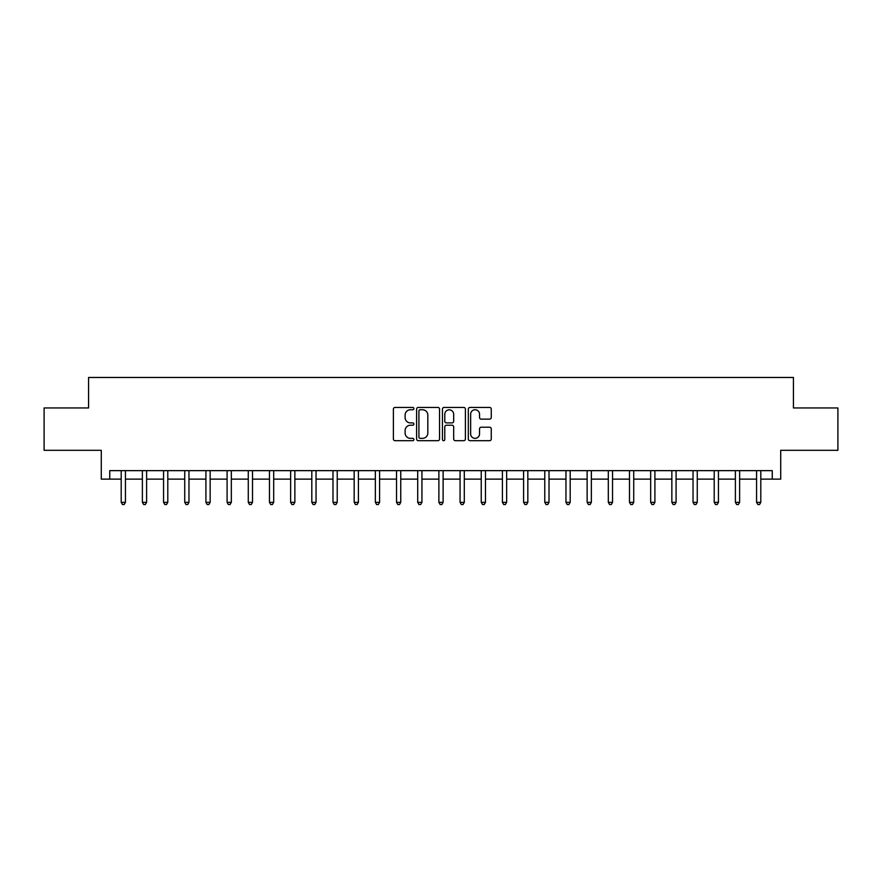 <?xml version="1.0" encoding="UTF-8"?>
<svg xmlns="http://www.w3.org/2000/svg" width="882" height="882" viewBox="0 0 882 882"><rect width="100%" height="100%" fill="white"/><g stroke="black" fill="none" stroke-linecap="round" stroke-linejoin="round"><path stroke-width="1.32" d="M413.89 408.587A1.169 1.169 0 0 0 412.732 407.429L395.059 407.429A1.665 1.665 0 0 0 393.394 409.094L393.394 439.027A1.665 1.665 0 0 0 395.059 440.691L412.732 440.691A1.169 1.169 0 0 0 413.89 439.523A1.169 1.169 0 0 0 412.732 438.354L410.439 438.354A5.325 5.325 0 0 1 405.114 433.04L405.114 430.537A5.325 5.325 0 0 1 410.439 425.223L412.732 425.223A1.169 1.169 0 0 0 413.89 424.055A1.169 1.169 0 0 0 412.732 422.897L410.439 422.897A5.325 5.325 0 0 1 405.114 417.572L405.114 415.08A5.325 5.325 0 0 1 410.439 409.755L412.732 409.755A1.169 1.169 0 0 0 413.89 408.587M489.609 419.148A1.665 1.665 0 0 0 491.263 417.484L491.263 409.094A1.665 1.665 0 0 0 489.609 407.429L469.985 407.429A1.665 1.665 0 0 0 468.32 409.094L468.32 439.027A1.665 1.665 0 0 0 469.985 440.691L489.609 440.691A1.665 1.665 0 0 0 491.263 439.027L491.263 428.884A1.665 1.665 0 0 0 489.609 427.219L481.208 427.219A1.665 1.665 0 0 0 479.543 428.884L479.543 433.911A4.454 4.454 0 0 1 475.089 438.354A4.454 4.454 0 0 1 470.646 433.911L470.646 414.198A4.454 4.454 0 0 1 475.089 409.755A4.454 4.454 0 0 1 479.543 414.198L479.543 417.484A1.665 1.665 0 0 0 481.208 419.148L489.609 419.148M109.754 479.124L109.754 470.646L772.246 470.646L772.246 479.124L780.713 479.124L780.713 450.316L837.9 450.316L837.9 407.958L793.425 407.958L793.425 377.463L88.575 377.463L88.575 407.958L44.1 407.958L44.1 450.316L101.287 450.316L101.287 479.124L121.198 479.124M439.545 409.094A1.665 1.665 0 0 0 437.88 407.429L418.255 407.429A1.665 1.665 0 0 0 416.591 409.094L416.591 439.027A1.665 1.665 0 0 0 418.255 440.691L437.88 440.691A1.665 1.665 0 0 0 439.545 439.027L439.545 409.094M444.12 407.429L463.745 407.429A1.665 1.665 0 0 1 465.409 409.094L465.409 439.027A1.665 1.665 0 0 1 463.745 440.691L455.344 440.691A1.665 1.665 0 0 1 453.679 439.027L453.679 426.888A1.665 1.665 0 0 0 452.014 425.223L446.446 425.223A1.665 1.665 0 0 0 444.782 426.888L444.782 439.523A1.169 1.169 0 0 1 443.624 440.691A1.169 1.169 0 0 1 442.455 439.523L442.455 409.094A1.665 1.665 0 0 1 444.12 407.429M125.431 479.124L142.377 479.124M146.61 479.124L163.556 479.124M167.789 479.124L184.735 479.124M188.969 479.124L205.914 479.124M210.148 479.124L227.093 479.124M231.327 479.124L248.272 479.124M252.506 479.124L269.451 479.124M273.685 479.124L290.63 479.124M294.864 479.124L311.809 479.124M316.043 479.124L332.988 479.124M337.222 479.124L354.167 479.124M358.401 479.124L375.346 479.124M379.58 479.124L396.525 479.124M400.759 479.124L417.704 479.124M421.938 479.124L438.883 479.124M443.117 479.124L460.062 479.124M464.296 479.124L481.241 479.124M485.475 479.124L502.42 479.124M506.654 479.124L523.599 479.124M527.833 479.124L544.778 479.124M549.012 479.124L565.957 479.124M570.191 479.124L587.136 479.124M591.37 479.124L608.315 479.124M612.549 479.124L629.494 479.124M633.728 479.124L650.673 479.124M654.907 479.124L671.852 479.124M676.086 479.124L693.032 479.124M697.265 479.124L714.211 479.124M718.444 479.124L735.39 479.124M739.623 479.124L756.569 479.124M760.802 479.124L772.246 479.124M420.086 409.755A1.169 1.169 0 0 0 418.917 410.913L418.917 437.196A1.169 1.169 0 0 0 420.086 438.354L422.5 438.354A5.325 5.325 0 0 0 427.825 433.04L427.825 415.08A5.325 5.325 0 0 0 422.5 409.755L420.086 409.755M453.679 414.286A4.454 4.454 0 0 0 449.236 409.832A4.454 4.454 0 0 0 444.782 414.286L444.782 421.232A1.665 1.665 0 0 0 446.446 422.897L452.014 422.897A1.665 1.665 0 0 0 453.679 421.232L453.679 414.286M125.641 470.646L125.553 470.867A1.698 1.698 0 0 0 125.431 471.495L125.431 502.332L121.198 502.332L121.198 471.495A1.698 1.698 0 0 0 121.066 470.867L120.988 470.646M125.431 502.332L124.153 504.537L122.466 504.537L121.198 502.332M146.82 470.646L146.732 470.867A1.698 1.698 0 0 0 146.61 471.495L146.61 502.332L142.377 502.332L142.377 471.495A1.698 1.698 0 0 0 142.245 470.867L142.167 470.646M146.61 502.332L145.332 504.537L143.645 504.537L142.377 502.332M167.999 470.646L167.911 470.867A1.698 1.698 0 0 0 167.789 471.495L167.789 502.332L163.556 502.332L163.556 471.495A1.698 1.698 0 0 0 163.424 470.867L163.346 470.646M167.789 502.332L166.522 504.537L164.824 504.537L163.556 502.332M189.178 470.646L189.09 470.867A1.698 1.698 0 0 0 188.969 471.495L188.969 502.332L184.735 502.332L184.735 471.495A1.698 1.698 0 0 0 184.603 470.867L184.525 470.646M188.969 502.332L187.701 504.537L186.003 504.537L184.735 502.332M210.357 470.646L210.269 470.867A1.698 1.698 0 0 0 210.148 471.495L210.148 502.332L205.914 502.332L205.914 471.495A1.698 1.698 0 0 0 205.793 470.867L205.704 470.646M210.148 502.332L208.88 504.537L207.182 504.537L205.914 502.332M231.536 470.646L231.448 470.867A1.698 1.698 0 0 0 231.327 471.495L231.327 502.332L227.093 502.332L227.093 471.495A1.698 1.698 0 0 0 226.972 470.867L226.883 470.646M231.327 502.332L230.059 504.537L228.361 504.537L227.093 502.332M252.715 470.646L252.627 470.867A1.698 1.698 0 0 0 252.506 471.495L252.506 502.332L248.272 502.332L248.272 471.495A1.698 1.698 0 0 0 248.151 470.867L248.062 470.646M252.506 502.332L251.238 504.537L249.54 504.537L248.272 502.332M273.894 470.646L273.806 470.867A1.698 1.698 0 0 0 273.685 471.495L273.685 502.332L269.451 502.332L269.451 471.495A1.698 1.698 0 0 0 269.33 470.867L269.242 470.646M273.685 502.332L272.417 504.537L270.719 504.537L269.451 502.332M295.073 470.646L294.985 470.867A1.698 1.698 0 0 0 294.864 471.495L294.864 502.332L290.63 502.332L290.63 471.495A1.698 1.698 0 0 0 290.509 470.867L290.421 470.646M294.864 502.332L293.596 504.537L291.898 504.537L290.63 502.332M316.252 470.646L316.164 470.867A1.698 1.698 0 0 0 316.043 471.495L316.043 502.332L311.809 502.332L311.809 471.495A1.698 1.698 0 0 0 311.688 470.867L311.6 470.646M316.043 502.332L314.775 504.537L313.077 504.537L311.809 502.332M337.431 470.646L337.343 470.867A1.698 1.698 0 0 0 337.222 471.495L337.222 502.332L332.988 502.332L332.988 471.495A1.698 1.698 0 0 0 332.867 470.867L332.779 470.646M337.222 502.332L335.954 504.537L334.256 504.537L332.988 502.332M358.61 470.646L358.522 470.867A1.698 1.698 0 0 0 358.401 471.495L358.401 502.332L354.167 502.332L354.167 471.495A1.698 1.698 0 0 0 354.046 470.867L353.958 470.646M358.401 502.332L357.133 504.537L355.435 504.537L354.167 502.332M379.789 470.646L379.701 470.867A1.698 1.698 0 0 0 379.58 471.495L379.58 502.332L375.346 502.332L375.346 471.495A1.698 1.698 0 0 0 375.225 470.867L375.137 470.646M379.58 502.332L378.312 504.537L376.614 504.537L375.346 502.332M400.968 470.646L400.88 470.867A1.698 1.698 0 0 0 400.759 471.495L400.759 502.332L396.525 502.332L396.525 471.495A1.698 1.698 0 0 0 396.404 470.867L396.316 470.646M400.759 502.332L399.491 504.537L397.793 504.537L396.525 502.332M422.147 470.646L422.059 470.867A1.698 1.698 0 0 0 421.938 471.495L421.938 502.332L417.704 502.332L417.704 471.495A1.698 1.698 0 0 0 417.583 470.867L417.495 470.646M421.938 502.332L420.67 504.537L418.972 504.537L417.704 502.332M443.326 470.646L443.238 470.867A1.698 1.698 0 0 0 443.117 471.495L443.117 502.332L438.883 502.332L438.883 471.495A1.698 1.698 0 0 0 438.762 470.867L438.674 470.646M443.117 502.332L441.849 504.537L440.151 504.537L438.883 502.332M464.505 470.646L464.417 470.867A1.698 1.698 0 0 0 464.296 471.495L464.296 502.332L460.062 502.332L460.062 471.495A1.698 1.698 0 0 0 459.941 470.867L459.853 470.646M464.296 502.332L463.028 504.537L461.33 504.537L460.062 502.332M485.684 470.646L485.596 470.867A1.698 1.698 0 0 0 485.475 471.495L485.475 502.332L481.241 502.332L481.241 471.495A1.698 1.698 0 0 0 481.12 470.867L481.032 470.646M485.475 502.332L484.207 504.537L482.509 504.537L481.241 502.332M506.863 470.646L506.775 470.867A1.698 1.698 0 0 0 506.654 471.495L506.654 502.332L502.42 502.332L502.42 471.495A1.698 1.698 0 0 0 502.299 470.867L502.211 470.646M506.654 502.332L505.386 504.537L503.688 504.537L502.42 502.332M528.042 470.646L527.954 470.867A1.698 1.698 0 0 0 527.833 471.495L527.833 502.332L523.599 502.332L523.599 471.495A1.698 1.698 0 0 0 523.478 470.867L523.39 470.646M527.833 502.332L526.565 504.537L524.867 504.537L523.599 502.332M549.221 470.646L549.133 470.867A1.698 1.698 0 0 0 549.012 471.495L549.012 502.332L544.778 502.332L544.778 471.495A1.698 1.698 0 0 0 544.657 470.867L544.569 470.646M549.012 502.332L547.744 504.537L546.046 504.537L544.778 502.332M570.4 470.646L570.312 470.867A1.698 1.698 0 0 0 570.191 471.495L570.191 502.332L565.957 502.332L565.957 471.495A1.698 1.698 0 0 0 565.836 470.867L565.748 470.646M570.191 502.332L568.923 504.537L567.225 504.537L565.957 502.332M591.579 470.646L591.491 470.867A1.698 1.698 0 0 0 591.37 471.495L591.37 502.332L587.136 502.332L587.136 471.495A1.698 1.698 0 0 0 587.015 470.867L586.927 470.646M591.37 502.332L590.102 504.537L588.404 504.537L587.136 502.332M612.758 470.646L612.67 470.867A1.698 1.698 0 0 0 612.549 471.495L612.549 502.332L608.315 502.332L608.315 471.495A1.698 1.698 0 0 0 608.194 470.867L608.106 470.646M612.549 502.332L611.281 504.537L609.583 504.537L608.315 502.332M633.938 470.646L633.849 470.867A1.698 1.698 0 0 0 633.728 471.495L633.728 502.332L629.494 502.332L629.494 471.495A1.698 1.698 0 0 0 629.373 470.867L629.285 470.646M633.728 502.332L632.46 504.537L630.762 504.537L629.494 502.332M655.117 470.646L655.028 470.867A1.698 1.698 0 0 0 654.907 471.495L654.907 502.332L650.673 502.332L650.673 471.495A1.698 1.698 0 0 0 650.552 470.867L650.464 470.646M654.907 502.332L653.639 504.537L651.941 504.537L650.673 502.332M676.296 470.646L676.207 470.867A1.698 1.698 0 0 0 676.086 471.495L676.086 502.332L671.852 502.332L671.852 471.495A1.698 1.698 0 0 0 671.731 470.867L671.643 470.646M676.086 502.332L674.818 504.537L673.12 504.537L671.852 502.332M697.475 470.646L697.397 470.867A1.698 1.698 0 0 0 697.265 471.495L697.265 502.332L693.032 502.332L693.032 471.495A1.698 1.698 0 0 0 692.91 470.867L692.822 470.646M697.265 502.332L695.997 504.537L694.299 504.537L693.032 502.332M718.654 470.646L718.576 470.867A1.698 1.698 0 0 0 718.444 471.495L718.444 502.332L714.211 502.332L714.211 471.495A1.698 1.698 0 0 0 714.089 470.867L714.001 470.646M718.444 502.332L717.176 504.537L715.478 504.537L714.211 502.332M739.833 470.646L739.755 470.867A1.698 1.698 0 0 0 739.623 471.495L739.623 502.332L735.39 502.332L735.39 471.495A1.698 1.698 0 0 0 735.268 470.867L735.18 470.646M739.623 502.332L738.355 504.537L736.668 504.537L735.39 502.332M761.012 470.646L760.934 470.867A1.698 1.698 0 0 0 760.802 471.495L760.802 502.332L756.569 502.332L756.569 471.495A1.698 1.698 0 0 0 756.447 470.867L756.359 470.646M760.802 502.332L759.534 504.537L757.847 504.537L756.569 502.332"/></g></svg>
